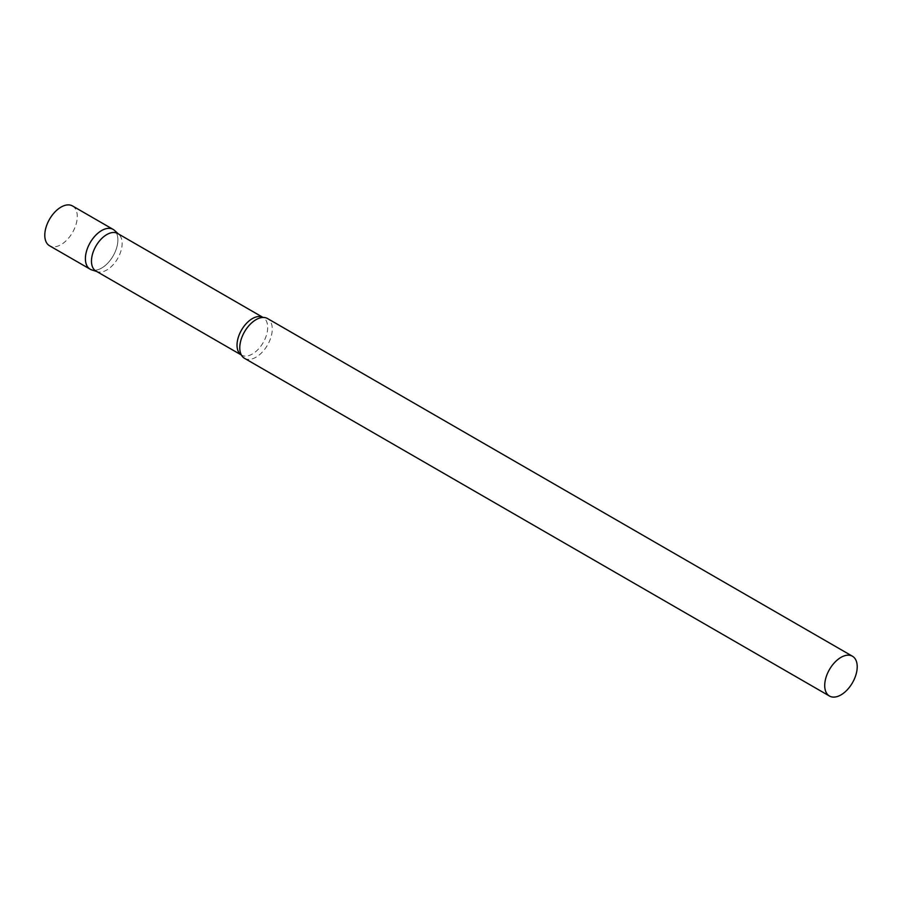 <?xml version="1.0" encoding="UTF-8"?>
<svg xmlns="http://www.w3.org/2000/svg" width="902" height="902" viewBox="0 0 902 902"><rect width="100%" height="100%" fill="white"/><g stroke="black" fill="none" stroke-linecap="round" stroke-linejoin="round"><path stroke-width="0.68" stroke-dasharray="4.51 3.38" d="M113.133 229.401A22.978 13.271 -60 0 1 116.651 247.813A22.978 13.271 -60 0 1 101.644 268.063A22.978 13.271 -60 0 1 90.155 269.202M72.521 205.96A22.978 13.271 -60 0 1 76.05 224.373A22.978 13.271 -60 0 1 61.032 244.622A22.978 13.271 -60 0 1 49.542 245.761M95.962 271.062A21.693 12.527 120 0 0 97.393 271.705A21.693 12.527 120 0 0 106.808 269.991A21.693 12.527 120 0 0 120.586 252.109A21.693 12.527 120 0 0 118.917 234.419A21.693 12.527 120 0 0 117.655 233.494M91.677 269.878A22.978 13.271 120 0 0 101.644 268.063A22.978 13.271 120 0 0 116.234 249.121A22.978 13.271 120 0 0 114.475 230.382M244.532 358.331A22.978 13.271 120 0 0 256.021 357.192A22.978 13.271 120 0 0 271.028 336.942A22.978 13.271 120 0 0 267.511 318.53M241.06 354.385L241.386 355.027A21.693 12.527 120 0 0 241.522 355.106A21.693 12.527 120 0 0 252.357 354.024A21.693 12.527 120 0 0 266.53 334.913A21.693 12.527 120 0 0 263.204 317.527A21.693 12.527 120 0 0 263.068 317.459L262.358 317.493M97.393 271.705L96.638 271.457M118.917 234.419L118.331 233.889"/><path stroke-width="1.35" d="M90.155 269.202A22.978 13.271 -60 0 1 86.637 250.79A22.978 13.271 -60 0 1 101.644 230.54A22.978 13.271 -60 0 1 113.133 229.401L72.521 205.96A22.978 13.271 -60 0 0 61.032 207.099A22.978 13.271 -60 0 0 46.025 227.349A22.978 13.271 -60 0 0 49.542 245.761L90.155 269.202M106.808 234.565A21.693 12.527 120 0 0 92.635 253.688A21.693 12.527 120 0 0 95.962 271.062L241.386 355.027A21.693 12.527 120 0 1 238.229 337.596A21.693 12.527 120 0 1 252.357 318.609A21.693 12.527 120 0 1 263.068 317.459L117.655 233.494A21.693 12.527 120 0 0 106.808 234.565M118.331 233.889L114.475 230.382A22.978 13.271 120 0 0 101.644 230.54A22.978 13.271 120 0 0 86.276 252.098A22.978 13.271 120 0 0 91.677 269.878L96.638 271.457M852.458 656.239L267.511 318.53A22.978 13.271 120 0 0 262.358 317.493A22.978 13.271 120 0 0 256.021 319.669A22.978 13.271 120 0 0 241.06 354.385A22.978 13.271 120 0 0 244.532 358.331L829.479 696.04A22.978 13.271 120 0 0 840.968 694.901A22.978 13.271 120 0 0 855.975 674.651A22.978 13.271 120 0 0 852.458 656.239A22.978 13.271 120 0 0 840.968 657.378A22.978 13.271 120 0 0 825.95 677.627A22.978 13.271 120 0 0 829.479 696.04"/></g></svg>
